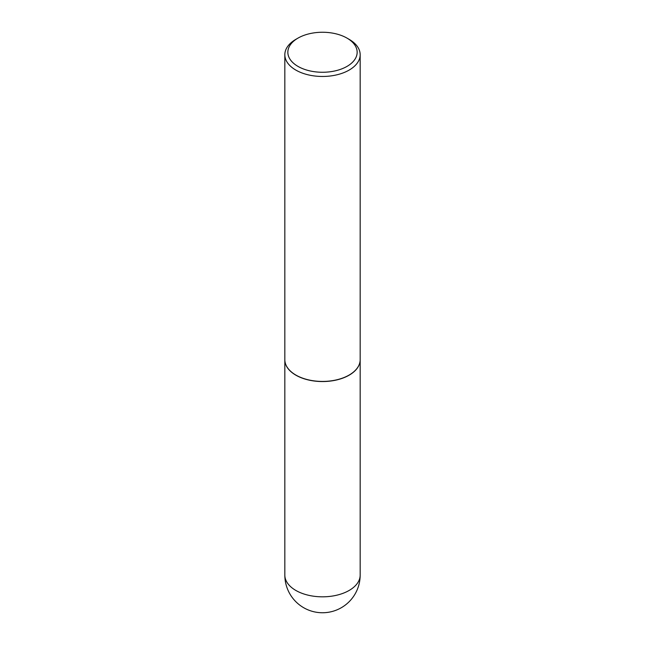 <?xml version="1.0" encoding="UTF-8"?>
<svg xmlns="http://www.w3.org/2000/svg" width="645" height="645" viewBox="0 0 645 645"><rect width="100%" height="100%" fill="white"/><g stroke="black" fill="none" stroke-linecap="round" stroke-linejoin="round"><path stroke-width="0.97" d="M284.832 359.741A37.668 21.745 0 0 0 284.832 359.805A37.668 21.745 0 0 0 295.87 375.18A37.668 21.745 0 0 0 336.916 379.897A37.668 21.745 0 0 0 360.168 359.805A37.668 21.745 0 0 0 360.168 359.741M295.918 375.084A37.515 21.656 0 0 0 295.974 375.116A37.515 21.656 0 0 0 349.026 375.116L349.13 375.059A37.668 21.745 0 0 0 360.168 359.676L360.168 54.72A37.668 21.745 0 0 0 349.13 39.337L347.002 38.111A34.653 20.003 0 0 0 297.998 38.111L297.998 38.111A34.653 20.003 0 0 0 297.998 66.403A34.653 20.003 0 0 0 347.002 66.403A34.653 20.003 0 0 0 347.002 38.111M295.87 39.337L297.998 38.111L295.87 39.337A37.668 21.745 0 0 0 284.832 54.72L284.832 359.676A37.668 21.745 0 0 0 295.87 375.059A37.668 21.745 0 0 0 349.13 375.059L349.026 375.116M284.832 54.72A37.668 21.745 0 0 0 308.084 74.812A37.668 21.745 0 0 0 349.13 70.095A37.668 21.745 0 0 0 360.168 54.72M360.168 575.082A37.668 37.668 0 0 1 341.334 607.703A37.668 37.668 0 0 1 284.832 575.082A37.668 21.745 0 0 0 295.87 590.457A37.668 21.745 0 0 0 349.13 590.457A37.668 21.745 0 0 0 360.168 575.082L360.168 359.805M284.832 575.082L284.832 359.805"/></g></svg>

